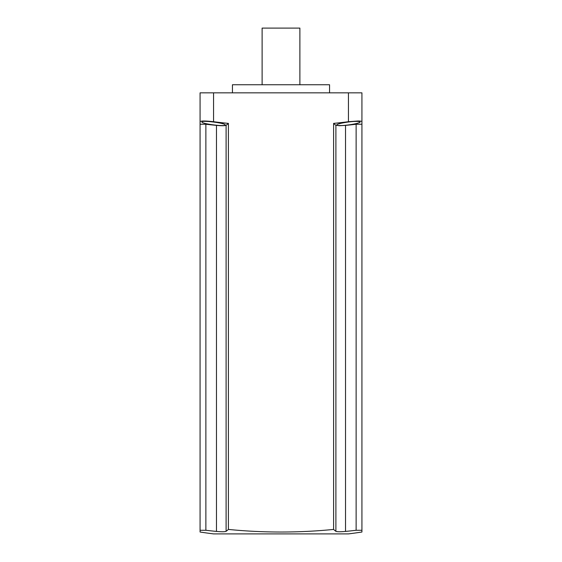 <?xml version="1.0" encoding="UTF-8"?>
<svg xmlns="http://www.w3.org/2000/svg" width="562" height="562" viewBox="0 0 562 562"><rect width="100%" height="100%" fill="white"/><g stroke="black" fill="none" stroke-linecap="round" stroke-linejoin="round"><path stroke-width="0.84" d="M299.883 84.75L299.883 28.1L262.117 28.1L262.117 84.75M329.557 92.842L329.557 84.75L232.443 84.75L232.443 92.842M317.755 533.9L348.44 533.9A539.52 539.52 0 0 0 361.928 532.024L361.928 530.275L356.132 530.275A535.164 520.925 -90 0 1 345.532 531.42C340.2 531.898 336.989 531.863 335.9 531.315A535.712 79.235 -90 0 1 333.603 529.425A533.415 533.415 0 0 1 228.397 529.425A535.712 79.235 90 0 1 226.1 531.315C225.032 531.863 221.821 531.898 216.468 531.42A535.164 520.925 90 0 1 205.868 530.275L200.072 530.275L200.072 532.024A539.52 539.52 0 0 0 213.56 533.9L317.755 533.9M225.158 124.947C225.959 123.169 201.344 120.001 201.962 121.996C201.168 123.795 225.791 126.935 225.158 124.947L224.94 125.2M336.842 124.947C336.877 125.34 338.008 125.544 340.235 125.551C347.021 125.635 360.565 123.19 360.038 121.996C359.996 121.603 358.865 121.392 356.645 121.385C349.866 121.301 336.315 123.759 336.842 124.947M335.9 125.277L339.476 125.719L345.532 125.382A535.164 520.925 90 0 0 356.132 124.244L361.928 124.244L361.928 121.715C361.879 121.251 360.565 121.013 357.98 120.999L348.44 121.715A533.415 533.415 0 0 1 333.603 123.394A535.712 79.235 90 0 0 335.9 125.277L335.9 531.315M360.038 122.003L359.357 122.586M228.397 123.394A533.415 533.415 0 0 1 213.56 121.715C205.376 120.774 200.88 120.774 200.072 121.715L200.072 124.244L205.868 124.244A535.164 520.925 -90 0 0 216.468 125.382C221.8 125.867 225.011 125.832 226.1 125.277A535.712 79.235 -90 0 0 228.397 123.394L228.397 529.425M348.44 121.715L348.44 92.842L361.928 92.842L361.928 121.715M361.928 124.244L361.928 530.275M348.44 92.842L213.56 92.842L213.56 121.715M333.603 123.394L333.603 529.425M200.072 121.715L200.072 92.842L213.56 92.842M200.072 124.244L200.072 530.275M205.868 124.244L205.868 530.275M356.132 124.244L356.132 530.275M226.1 125.277L226.1 531.315M216.468 125.382L216.468 531.42M345.532 125.382L345.532 531.42"/></g></svg>
